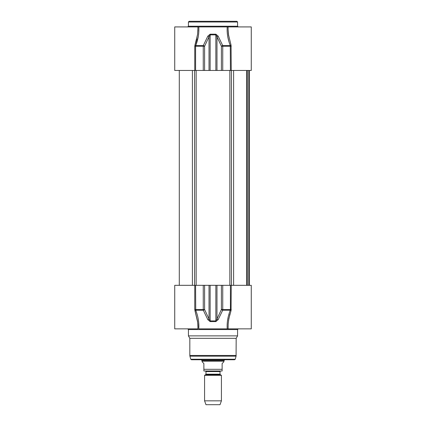 <?xml version="1.0" encoding="UTF-8"?>
<svg xmlns="http://www.w3.org/2000/svg" width="426" height="426" viewBox="0 0 426 426"><rect width="100%" height="100%" fill="white"/><g stroke="black" fill="none" stroke-linecap="round" stroke-linejoin="round"><path stroke-width="0.64" d="M215.87 21.3L216.142 21.3M214.459 21.3L215.002 21.3M236.877 21.3L189.123 21.3L188.425 22.003L237.575 22.003L236.877 21.3M238.278 26.918L237.575 26.215L237.575 22.003M197.872 31.146L197.904 28.925L197.584 34.373L194.932 45.22L195.731 45.561C198.191 39.171 199.198 32.956 198.761 26.918L227.239 26.918C226.802 32.956 227.809 39.171 230.269 45.561L230.413 70.455L251.271 70.455L251.271 26.918L228.096 26.918L228.096 28.909M228.208 26.918L227.239 26.918M197.904 29.474L197.904 26.918L174.729 26.918L174.729 70.455L230.413 70.455M198.761 26.918L197.792 26.918M231.243 70.455L231.068 45.22L230.269 45.561L222.707 45.561A1.406 0.538 155.5 0 0 221.403 46.242L222.75 46.242A1.406 0.357 -90 0 0 222.707 45.561L218.165 36.125A1.406 0.564 154.1 0 0 216.983 36.806L221.403 46.242L221.403 70.455M231.068 45.22L228.416 34.373L228.091 29.474L228.655 36.002M194.757 70.455L194.757 46.242L194.932 45.22L194.757 46.242L195.587 46.242L198.255 36.524M194.932 45.22L196.764 38.99M228.096 29.112L228.096 29.458M228.954 41.663L227.745 36.524M204.597 70.455L204.597 46.242A1.406 0.538 -155.5 0 0 203.293 45.561A1.406 0.357 90 0 0 203.25 46.242L204.597 46.242L209.017 36.806A1.406 0.564 -154.1 0 0 207.835 36.125L203.293 45.561L195.731 45.561M218.165 36.125L215.849 34.181L210.151 34.181L207.835 36.125M209.017 70.455L209.017 36.806L210.135 34.863L215.865 34.863L216.983 36.806L216.983 70.455M231.068 310.565L231.243 285.324L251.271 285.324L251.271 328.861L228.096 328.861L228.166 324.09L228.842 318.691L231.068 310.565L230.269 310.224C227.814 316.609 226.802 322.823 227.239 328.861L228.208 328.861M227.239 328.861L198.761 328.861C199.198 322.823 198.191 316.609 195.731 310.224L195.587 285.324L174.729 285.324L174.729 328.861L197.936 328.861M197.781 328.861L197.334 328.861M187.722 328.861L188.425 329.564L237.575 329.564L238.278 328.861M237.575 329.564L237.575 335.885L188.425 335.885L188.425 329.564M229.918 314.116L228.528 320.602M197.68 322.258L194.932 310.565L195.731 310.224L203.293 310.224A1.406 0.538 -24.5 0 0 204.597 309.537L203.25 309.537A1.406 0.357 90 0 0 203.293 310.224L207.835 319.654A1.406 0.564 -25.9 0 0 209.017 318.973L204.597 309.537L204.597 285.324L195.587 285.324M198.676 322.157L198.761 328.851M194.757 285.324L194.757 309.537L197.579 321.406L197.904 326.864M228.096 326.843L228.096 326.295M231.243 309.537L230.413 309.537L230.269 310.224L222.707 310.224A1.406 0.357 -90 0 0 222.75 309.537L221.403 309.537A1.406 0.538 24.5 0 0 222.707 310.224L218.165 319.654A1.406 0.564 25.9 0 1 216.983 318.973L215.865 320.916L210.135 320.916L209.017 318.973L209.017 285.324L204.597 285.324M207.835 319.654L210.151 321.598L215.849 321.598L218.165 319.654M221.658 309.201L221.701 309.766M237.575 335.885L236.174 338.319L189.826 338.319L188.425 335.885M236.174 338.319L236.079 356.184L189.921 356.184L189.826 355.46L236.174 355.46M235.258 359.24L190.741 359.24L191.418 359.757L234.582 359.757L235.258 359.24L236.079 356.184M191.418 359.757L231.957 359.757M231.243 285.324L209.017 285.324M246.771 285.324L246.771 70.455M220.301 374.667L220.024 374.182L205.976 374.182L205.699 374.667L220.301 374.667L221.424 375.317L204.576 375.317L204.576 400.839L221.424 400.839L221.424 375.317M205.976 374.182L205.976 371.557L220.024 371.557L220.024 374.182M220.024 371.557L220.583 370.993L205.417 370.993L205.976 371.557M203.873 370.993L222.127 370.993L222.127 363.554L223.884 361.796L223.884 361.163L202.116 361.163L202.116 361.796L203.873 363.554L203.873 370.993L203.873 369.31L222.127 369.31L222.127 370.993M224.236 359.757L224.236 360.556L201.764 360.556L201.764 359.757M223.884 361.163L224.236 360.556M221.424 400.839L220.024 404.7L205.976 404.7L204.576 400.839M237.575 26.215L188.425 26.215L188.425 22.003M231.243 46.242L222.75 46.242L222.75 70.455M195.587 70.455L195.587 46.242L203.25 46.242L203.25 70.455M210.151 34.181L210.135 70.455M215.865 70.455L215.849 34.181M194.757 309.537L203.25 309.537L203.25 285.324M210.135 285.324L210.151 321.598M230.413 285.324L230.413 309.537L222.75 309.537L222.75 285.324M221.403 285.324L221.403 309.537L216.983 318.973L216.983 285.324M215.849 321.598L215.865 285.324M194.565 285.324L194.565 70.455M192.398 285.324L192.398 70.455M196.146 285.324L196.146 70.455M229.854 285.324L229.854 70.455M231.435 285.324L231.435 70.455M233.602 285.324L233.602 70.455M247.277 285.324L247.277 70.455M248.773 285.324L248.773 70.455M249.221 285.324L249.221 70.455M188.425 26.215L187.722 26.918M228.096 28.931L228.091 29.463M197.904 326.305L197.904 328.861M228.096 326.651L228.096 326.321M189.826 338.319L189.826 355.46M190.741 359.24L189.921 356.184M246.707 70.455L246.707 285.324M249.332 70.455L249.332 285.324L249.332 70.455M179.293 70.455L179.293 285.324M205.699 374.667L204.576 375.317M202.116 361.163L201.764 360.556"/></g></svg>
